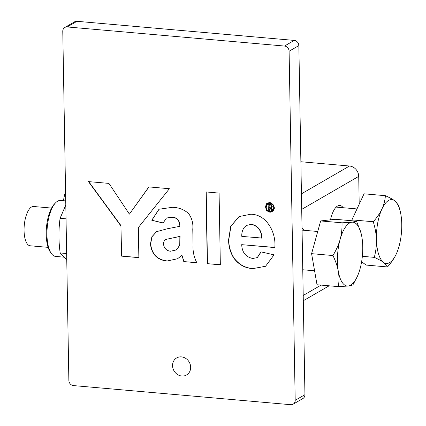<?xml version="1.0" encoding="UTF-8"?>
<svg xmlns="http://www.w3.org/2000/svg" width="426" height="426" viewBox="0 0 426 426"><rect width="100%" height="100%" fill="white"/><g stroke="black" fill="none" stroke-linecap="round" stroke-linejoin="round"><path stroke-width="0.64" d="M190.667 367.249A9.857 8.77 59.9 0 1 186.551 374.986A9.857 8.77 59.9 0 1 177.37 374.433A9.857 8.77 59.9 0 1 172.557 365.657A9.857 8.77 59.9 0 1 176.673 357.92A9.857 8.77 59.9 0 1 185.853 358.474A9.857 8.77 59.9 0 1 190.667 367.249M343.154 207.712A21.689 8.408 95 0 0 339.836 205.444A21.689 8.408 95 0 0 337.568 206.008A21.689 8.408 95 0 0 330.528 219.811M304.148 230.29A21.689 8.408 95 0 0 302.039 228.363M273.359 205.944L272.565 204.65L270.297 203.277L269.125 203.175L266.91 204.139L266.218 207.648L267.033 210.14L268.13 210.992L269.259 211.482L271.522 211.301L272.672 210.588L273.764 208.335L273.551 205.827L272.762 204.539L270.494 203.165L268.034 203.458M267.901 204.091L270.404 204.31L271.799 204.997L272.257 206.567L271.831 207.473L271.09 207.723L271.916 210.077L272.459 209.688L272.736 209.997L272.134 210.641L271.042 209.927L270.388 207.947L269.125 207.835L269.333 210.38L267.784 210.103L268.188 209.47L268.103 204.677L267.656 204.326L268.092 203.974M271.953 210.082L272.459 209.688M64.827 27.461L74.582 21.817A4.931 4.382 59.9 0 1 76.968 21.3L67.217 26.944A4.931 4.382 -120.1 0 0 64.827 27.461A4.931 4.382 -120.1 0 0 62.771 31.327L68.863 380.407A4.931 4.382 -120.1 0 0 73.474 385.589L290.75 404.7A4.931 4.382 -120.1 0 0 293.136 404.183A4.931 4.382 -120.1 0 0 295.191 400.318L304.941 394.673A4.931 4.382 59.9 0 1 302.886 398.539L293.136 404.183M76.968 21.3L294.238 40.411A4.931 4.382 59.9 0 1 298.85 45.593L289.1 51.232L295.191 400.318M289.1 51.232A4.931 4.382 -120.1 0 0 284.488 46.056L294.238 40.411M67.217 26.944L284.488 46.056M179.665 225.045C179.192 219.821 176.348 217.255 171.14 217.335L166.369 218.101L163.115 223.059L151.768 220.221L158.999 209.235L172.269 207.334C178.26 207.334 183.675 209.358 188.505 213.41C191.913 218.112 193.335 223.373 192.776 229.193L193.058 245.301C192.722 251.377 193.984 257.192 196.839 262.751L183.782 261.601L181.971 255.318L177.504 258.774L166.955 261.042C157.093 259.903 151.592 254.194 150.442 243.906L151.869 236.765L156.496 231.675L167.509 228.725L179.687 226.35L179.863 224.933C179.389 219.709 176.545 217.138 171.332 217.223L171.14 217.335M219.086 193.09L220.343 264.818L207.281 263.667L206.03 191.94L219.086 193.09M269.072 202.6L270.382 202.728L272.944 204.299L274.28 207.111L274.307 208.484L273.05 211.051L270.499 212.164L269.173 212.047L266.612 210.487L265.68 207.707L265.659 206.306L266.436 203.782L269.072 202.6M241.718 244.662C242.027 252.341 245.695 256.953 252.714 258.486L257.256 257.613L260.962 251.862L274.056 254.849L265.52 266.309L252.916 268.604C245.158 268.226 238.778 264.716 233.778 258.081C230.264 252.389 228.538 246.281 228.597 239.763L230.743 226.307L239.055 216.584L250.76 214.241C266.681 214.289 276.362 232.734 274.797 247.57L241.718 244.662L274.797 247.442M138.338 227.564L138.86 257.65L121.453 256.122L120.925 225.934L88.427 181.598L108.939 183.404L129.397 214.124L148.871 186.913L169.383 188.718L138.338 227.564M298.85 45.593L304.941 394.673M300.878 161.742L349.496 166.018A9.857 8.77 59.9 0 1 358.719 176.375L359.203 204.203M138.86 257.522L121.453 256.122M121.65 256.01L120.925 225.934M121.122 225.817L88.725 181.625M148.978 186.923L129.397 214.124M171.332 217.223L166.47 218.043M163.169 222.91L151.768 220.221M151.965 220.109L159.095 209.177M196.769 262.613L183.782 261.601M183.973 261.489L181.971 255.318M177.599 258.715L166.955 261.042M167.152 260.93C157.29 259.791 151.784 254.082 150.639 243.794L150.442 243.906M150.639 243.794L152.039 236.707L156.592 231.616M179.863 224.933L179.687 226.35M175.858 249.998L176.891 249.359L179.74 245.291L180.06 236.355L165.991 239.391M179.74 245.291L179.863 236.467L166.055 239.353M176.891 249.359L179.543 245.408M165.794 239.503C164.276 240.482 163.504 241.947 163.483 243.89C164.015 248.182 166.326 250.632 170.411 251.244L175.762 250.057L176.694 249.471M220.338 264.69L207.281 263.667M207.478 263.556L206.227 191.956M257.352 257.56L261.117 251.899M265.622 266.25L252.916 268.604M253.113 268.486C245.355 268.114 238.97 264.605 233.97 257.97L233.778 258.081M233.97 257.97C230.461 252.277 228.73 246.169 228.789 239.652L228.597 239.763M228.789 239.652L230.919 226.249L239.151 216.53M251.718 224.294L246.633 225.381L244.417 227.239C242.463 229.822 241.595 232.878 241.803 236.403L261.788 238.033C261.724 230.62 258.364 226.041 251.718 224.294L246.729 225.322M261.596 238.145C261.527 230.732 258.167 226.153 251.521 224.406M271.942 211.743L270.499 212.164M270.696 212.047L269.173 212.047M269.37 211.935L267.906 211.482M268.098 211.371L266.612 210.487M266.745 210.252L265.68 207.707M265.877 207.595L265.659 206.306M265.851 206.195L266.436 203.782M266.687 203.596L267.794 202.92M271.522 211.301L272.864 210.471L273.577 209.39L273.961 208.223L273.551 205.827M271.836 207.467L271.09 207.723M272.39 209.714L272.656 209.571M272.331 210.529L271.921 210.636M272.113 210.524L271.772 210.62M271.969 210.508L271.458 210.439M271.639 210.002L271.277 210.14M271.469 210.023L271.042 209.927M271.24 209.81L270.606 208.08M270.798 207.968L270.388 207.947M270.585 207.835L269.125 207.835M269.525 210.268L267.949 210.274M268.14 210.162L267.784 210.103M267.975 209.741L268.188 209.47M268.385 209.358L268.103 204.677M268.3 204.565L267.688 204.48M271.005 207.079L271.532 206.269L271.117 205.076L269.269 204.65L269.12 207.265L271.005 207.079L271.33 206.083L270.925 205.188L269.072 204.762M387.511 266.948C391.558 262.283 394.455 258.018 396.201 254.152A32.041 12.423 95 0 0 401.739 223.309A32.041 12.423 95 0 0 400.019 210.471L398.587 205.263L394.625 200.705C392.719 199.293 389.646 197.616 385.402 195.688C384.966 200.667 383.815 205.087 381.968 208.948C380.221 212.814 377.324 217.079 373.277 221.744C375.274 228.49 376.323 234.508 376.43 239.785A32.041 12.423 95 0 0 383.549 262.389L387.511 266.948L366.147 265.068L361.61 261.772M400.019 210.471A32.041 12.423 95 0 0 394.625 200.705A32.041 12.423 95 0 0 381.968 208.948A32.041 12.423 95 0 0 376.43 239.785C376.637 245.078 375.934 250.935 374.326 257.368C378.57 259.301 381.643 260.973 383.549 262.389A32.041 12.423 95 0 0 396.175 254.21L396.201 254.152A32.041 12.423 95 0 1 396.175 254.21L396.175 254.21M65.572 191.87A19.718 7.641 95 0 0 63.49 200.715M373.277 221.744L351.913 219.864L351.94 220.759M374.326 257.368L362.35 256.319M385.402 195.688L364.044 193.809L351.913 219.864M342.03 222.814C342.153 229.028 341.519 234.556 340.124 239.407C338.824 244.263 336.439 249.641 332.956 255.541C335.763 261.452 337.541 266.708 338.297 271.314A32.041 12.423 95 0 0 348.255 286.027L352.877 284.973L357.169 276.788A32.041 12.423 95 0 0 360.045 268.843A32.041 12.423 95 0 0 361.866 236.936A32.041 12.423 95 0 0 361.019 233.049A32.041 12.423 95 0 0 351.908 222.218L342.03 222.814L320.666 220.934L311.592 253.662L317.019 284.744L338.382 286.623L348.255 286.027A32.041 12.423 95 0 0 357.169 276.788M360.987 232.926L356.53 221.163L351.908 222.218A32.041 12.423 95 0 0 340.124 239.407A32.041 12.423 95 0 0 338.297 271.314C339.149 275.926 339.181 281.027 338.382 286.623M51.562 208.074L33.59 206.493A19.718 7.641 95 0 0 24.82 221.147A19.718 7.641 95 0 0 27.03 243.576A19.718 7.641 95 0 0 30.139 245.775L48.106 247.357M332.956 255.541L311.592 253.662M356.53 221.163L335.166 219.284L320.666 220.934M65.732 200.912L60.54 200.46A28.089 10.89 95 0 0 55.747 202.654A28.089 10.89 95 0 0 52.451 207.377A28.089 10.89 95 0 0 51.285 253.427A28.089 10.89 95 0 0 55.614 256.425L63.655 257.134M51.285 253.427L50.311 252.038A26.657 10.336 -85 0 1 51.424 208.335A26.657 10.336 -85 0 1 54.549 203.852L55.747 202.654M65.801 205.007L60.082 218.309L66.046 218.831M66.765 260.03L60.172 252.959C58.57 241.27 58.538 229.72 60.082 218.309M60.172 252.959L66.653 253.529M301.438 193.835L349.496 166.018M358.719 176.375L301.709 209.374M303.211 295.452L321.092 285.1M329.122 285.809L303.307 300.751M336.173 207.1L357.004 208.932M302.764 269.754L314.585 270.798M302.071 230.109L317.743 231.483M361.019 233.049L360.944 232.782"/></g></svg>
